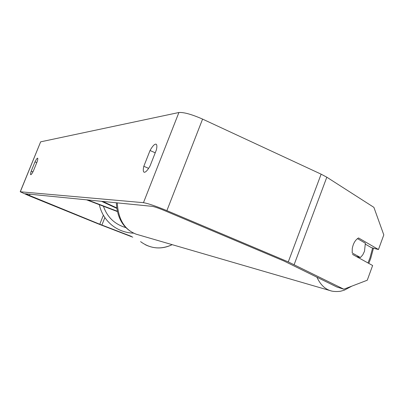 <?xml version="1.0" encoding="UTF-8"?>
<svg xmlns="http://www.w3.org/2000/svg" width="404" height="404" viewBox="0 0 404 404"><rect width="100%" height="100%" fill="white"/><g stroke="black" fill="none" stroke-linecap="round" stroke-linejoin="round"><path stroke-width="0.61" d="M150.03 166.014C147.793 169.983 145.94 172.069 144.47 172.281L144.102 172.215C143.122 171.66 143.026 169.68 143.819 166.281L150.041 150.505C152.576 146.006 154.586 143.89 156.07 144.157C157.02 144.683 157.126 146.591 156.383 149.884L150.03 166.014M30.795 174.72C31.32 174.604 32.169 173.392 33.335 171.074L37.173 161.635C37.819 159.55 37.971 158.393 37.628 158.171C37.128 158.136 36.244 159.363 34.986 161.852L31.194 171.17C30.537 173.291 30.381 174.472 30.724 174.71L30.795 174.72M131.421 236.396L99.783 224.24L25.29 193.758L152.131 206.333C154.444 206.732 158.328 208.055 163.782 210.297L284.113 261.08L336.835 286.997L343.839 289.203L367.256 280.23L372.629 265.514L352.49 254.389M132.775 237.173L98.515 223.988L28.532 195.546L20.225 191.764L143.465 202.677C148.021 203.439 155.828 206.091 166.882 210.636L288.274 261.908L343.839 289.203M20.261 191.678L40.642 141.839L178.906 112.504C183.85 112.155 191.743 114.357 202.586 119.104L321.13 174.169L326.816 177.204L373.897 207.358L383.8 234.906L378.462 249.526L358.535 237.941C355.273 239.91 353.177 243.491 352.248 248.677L352.207 252.995M365.474 244.218L371.422 247.662L378.462 249.526M36.779 162.605L34.986 161.852M32.921 171.887L31.194 171.17M155.232 152.803L150.041 150.505M148.616 168.372L143.819 166.281M357.454 238.628L365.362 243.213L364.494 251.268L362.747 254.894L360.424 257.525L352.278 253.01M356.313 256.5L360.424 257.525M116.827 208.373L101.49 201.293M116.761 207.909L102.702 201.414M86.481 199.798L117.438 211.575M87.542 199.904L117.362 211.252M178.906 112.504L143.465 202.677M40.642 141.839L20.346 191.678M326.816 177.204L294.168 264.575M30.032 194.183L29.436 195.647M103.363 215.211L99.783 224.24M104.858 217.579L101.889 225.073M202.586 119.104L166.882 210.636M321.13 174.169L288.274 261.908M316.908 277.154C320.14 284.239 324.564 288.734 330.174 290.627L331.593 291.026M372.619 247.975L370.003 257.767L367.988 262.948M336.375 286.769L332.058 284.638M137.264 234.507L136.158 234.184C124.518 229.719 118.226 219.281 117.276 202.864M133.497 233.159C125.447 232.835 118.291 230.209 112.019 225.286C105.424 219.877 101.187 213.009 99.318 204.682M140.577 241.637C150.434 248.824 160.959 249.834 172.16 244.657M103.439 206.252C107.217 217.13 114.64 224.235 125.71 227.573M116.342 202.773C117.221 218.786 123.826 229.255 136.158 234.184L330.174 290.627C333.856 292.031 340.299 291.43 340.956 291.127L344.365 290.158L351.839 286.138M368.801 263.398L370.746 258.338L373.468 248.202M172.175 244.662C163.171 249.016 154.217 249.031 145.304 244.708"/></g></svg>
